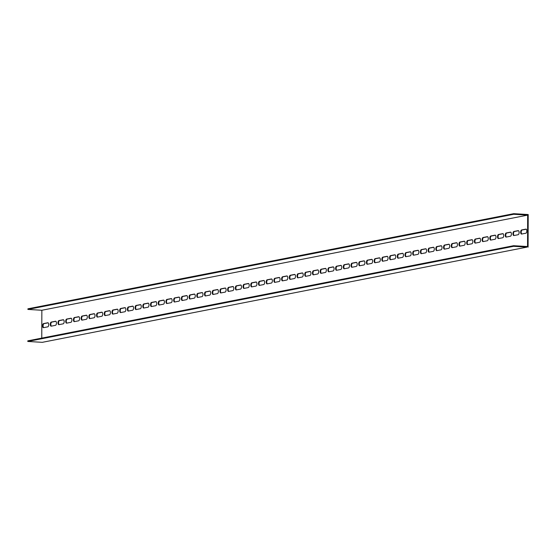 <?xml version="1.0" encoding="UTF-8"?>
<svg xmlns="http://www.w3.org/2000/svg" width="556" height="556" viewBox="0 0 556 556"><rect width="100%" height="100%" fill="white"/><g stroke="black" fill="none" stroke-linecap="round" stroke-linejoin="round"><path stroke-width="0.83" d="M526.998 247.121L42.291 342.329L27.8 341.46L513.598 246.315L526.998 247.121M41.763 338.111L41.86 310.262L27.911 309.428L513.709 214.282L513.709 213.671L528.2 214.54L528.089 247.184M55.85 321.319L51.798 322.112A2.05 0.959 -86.6 0 0 50.846 323.96A2.05 0.959 -86.6 0 0 51.437 326.122M63.558 319.811L59.513 320.603A2.05 0.959 -86.6 0 0 58.561 322.452A2.05 0.959 -86.6 0 0 59.151 324.614M71.272 318.303L67.22 319.095A2.05 0.959 -86.6 0 0 66.268 320.944A2.05 0.959 -86.6 0 0 66.859 323.105M78.98 316.788L74.935 317.58A2.05 0.959 -86.6 0 0 73.983 319.436A2.05 0.959 -86.6 0 0 74.573 321.59M86.694 315.28L82.642 316.072A2.05 0.959 -86.6 0 0 81.69 317.921A2.05 0.959 -86.6 0 0 82.281 320.082M94.402 313.772L90.357 314.564A2.05 0.959 -86.6 0 0 89.405 316.413A2.05 0.959 -86.6 0 0 89.996 318.574M102.116 312.263L98.064 313.056A2.05 0.959 -86.6 0 0 97.112 314.904A2.05 0.959 -86.6 0 0 97.703 317.066M109.824 310.748L105.779 311.541A2.05 0.959 -86.6 0 0 104.827 313.389A2.05 0.959 -86.6 0 0 105.418 315.551M117.538 309.24L113.487 310.033A2.05 0.959 -86.6 0 0 112.534 311.881A2.05 0.959 -86.6 0 0 113.125 314.043M125.246 307.732L121.201 308.524A2.05 0.959 -86.6 0 0 120.249 310.373A2.05 0.959 -86.6 0 0 120.84 312.535M132.96 306.217L128.909 307.009A2.05 0.959 -86.6 0 0 127.956 308.865A2.05 0.959 -86.6 0 0 128.547 311.019M140.668 304.709L136.623 305.501A2.05 0.959 -86.6 0 0 135.671 307.35A2.05 0.959 -86.6 0 0 136.262 309.511M148.382 303.201L144.331 303.993A2.05 0.959 -86.6 0 0 143.379 305.842A2.05 0.959 -86.6 0 0 143.969 308.003M156.09 301.693L152.045 302.485A2.05 0.959 -86.6 0 0 151.093 304.334A2.05 0.959 -86.6 0 0 151.684 306.495M163.805 300.177L159.753 300.97A2.05 0.959 -86.6 0 0 158.801 302.818A2.05 0.959 -86.6 0 0 159.391 304.98M171.512 298.669L167.467 299.462A2.05 0.959 -86.6 0 0 166.515 301.31A2.05 0.959 -86.6 0 0 167.106 303.472M179.227 297.161L175.175 297.953A2.05 0.959 -86.6 0 0 174.223 299.802A2.05 0.959 -86.6 0 0 174.813 301.964M186.934 295.646L182.889 296.438A2.05 0.959 -86.6 0 0 181.937 298.287A2.05 0.959 -86.6 0 0 182.528 300.448M194.649 294.138L190.597 294.93A2.05 0.959 -86.6 0 0 189.645 296.779A2.05 0.959 -86.6 0 0 190.235 298.94M202.356 292.63L198.311 293.422A2.05 0.959 -86.6 0 0 197.359 295.271A2.05 0.959 -86.6 0 0 197.95 297.432M210.071 291.122L206.019 291.914A2.05 0.959 -86.6 0 0 205.067 293.763A2.05 0.959 -86.6 0 0 205.657 295.924M217.778 289.606L213.733 290.399A2.05 0.959 -86.6 0 0 212.781 292.248A2.05 0.959 -86.6 0 0 213.372 294.409M225.493 288.098L221.441 288.891A2.05 0.959 -86.6 0 0 220.489 290.739A2.05 0.959 -86.6 0 0 221.079 292.901M233.2 286.59L229.155 287.382A2.05 0.959 -86.6 0 0 228.203 289.231A2.05 0.959 -86.6 0 0 228.794 291.393M240.915 285.075L236.863 285.867A2.05 0.959 -86.6 0 0 235.911 287.716A2.05 0.959 -86.6 0 0 236.502 289.878M248.622 283.567L244.577 284.359A2.05 0.959 -86.6 0 0 243.625 286.208A2.05 0.959 -86.6 0 0 244.216 288.369M256.337 282.059L252.285 282.851A2.05 0.959 -86.6 0 0 251.333 284.7A2.05 0.959 -86.6 0 0 251.924 286.861M264.044 280.544L260 281.343A2.05 0.959 -86.6 0 0 259.047 283.192A2.05 0.959 -86.6 0 0 259.638 285.346M271.759 279.036L267.707 279.828A2.05 0.959 -86.6 0 0 266.755 281.677A2.05 0.959 -86.6 0 0 267.346 283.838M279.466 277.527L275.422 278.32A2.05 0.959 -86.6 0 0 274.469 280.168A2.05 0.959 -86.6 0 0 275.06 282.33M287.181 276.019L283.129 276.812A2.05 0.959 -86.6 0 0 282.177 278.66A2.05 0.959 -86.6 0 0 282.768 280.822M294.888 274.504L290.844 275.296A2.05 0.959 -86.6 0 0 289.891 277.145A2.05 0.959 -86.6 0 0 290.482 279.307M302.603 272.996L298.551 273.788A2.05 0.959 -86.6 0 0 297.599 275.637A2.05 0.959 -86.6 0 0 298.19 277.798M310.311 271.488L306.266 272.28A2.05 0.959 -86.6 0 0 305.313 274.129A2.05 0.959 -86.6 0 0 305.904 276.29M318.025 269.973L313.973 270.765A2.05 0.959 -86.6 0 0 313.021 272.621A2.05 0.959 -86.6 0 0 313.612 274.775M325.733 268.465L321.688 269.257A2.05 0.959 -86.6 0 0 320.736 271.106A2.05 0.959 -86.6 0 0 321.326 273.267M333.447 266.956L329.395 267.749A2.05 0.959 -86.6 0 0 328.443 269.597A2.05 0.959 -86.6 0 0 329.034 271.759M341.155 265.448L337.11 266.241A2.05 0.959 -86.6 0 0 336.158 268.089A2.05 0.959 -86.6 0 0 336.748 270.251M348.869 263.933L344.817 264.725A2.05 0.959 -86.6 0 0 343.865 266.574A2.05 0.959 -86.6 0 0 344.456 268.736M356.577 262.425L352.532 263.217A2.05 0.959 -86.6 0 0 351.58 265.066A2.05 0.959 -86.6 0 0 352.17 267.227M364.291 260.917L360.239 261.709A2.05 0.959 -86.6 0 0 359.287 263.558A2.05 0.959 -86.6 0 0 359.878 265.719M371.999 259.402L367.954 260.194A2.05 0.959 -86.6 0 0 367.002 262.043A2.05 0.959 -86.6 0 0 367.592 264.204M379.713 257.894L375.661 258.686A2.05 0.959 -86.6 0 0 374.709 260.535A2.05 0.959 -86.6 0 0 375.3 262.696M387.421 256.385L383.376 257.178A2.05 0.959 -86.6 0 0 382.424 259.026A2.05 0.959 -86.6 0 0 383.014 261.188M395.135 254.877L391.083 255.67A2.05 0.959 -86.6 0 0 390.131 257.518A2.05 0.959 -86.6 0 0 390.722 259.68M402.843 253.362L398.798 254.155A2.05 0.959 -86.6 0 0 397.846 256.003A2.05 0.959 -86.6 0 0 398.437 258.165M410.557 251.854L406.505 252.646A2.05 0.959 -86.6 0 0 405.553 254.495A2.05 0.959 -86.6 0 0 406.144 256.657M418.265 250.346L414.22 251.138A2.05 0.959 -86.6 0 0 413.268 252.987A2.05 0.959 -86.6 0 0 413.859 255.148M425.979 248.831L421.928 249.623A2.05 0.959 -86.6 0 0 420.975 251.472A2.05 0.959 -86.6 0 0 421.566 253.633M433.687 247.323L429.642 248.115A2.05 0.959 -86.6 0 0 428.69 249.964A2.05 0.959 -86.6 0 0 429.281 252.125M441.401 245.815L437.35 246.607A2.05 0.959 -86.6 0 0 436.397 248.456A2.05 0.959 -86.6 0 0 436.988 250.617M449.109 244.299L445.064 245.099A2.05 0.959 -86.6 0 0 444.112 246.947A2.05 0.959 -86.6 0 0 444.703 249.102M456.823 242.791L452.772 243.584A2.05 0.959 -86.6 0 0 451.82 245.432A2.05 0.959 -86.6 0 0 452.41 247.594M464.531 241.283L460.486 242.075A2.05 0.959 -86.6 0 0 459.534 243.924A2.05 0.959 -86.6 0 0 460.125 246.086M472.246 239.775L468.194 240.567A2.05 0.959 -86.6 0 0 467.242 242.416A2.05 0.959 -86.6 0 0 467.832 244.577M479.953 238.26L475.908 239.052A2.05 0.959 -86.6 0 0 474.956 240.901A2.05 0.959 -86.6 0 0 475.547 243.062M487.668 236.752L483.616 237.544A2.05 0.959 -86.6 0 0 482.664 239.393A2.05 0.959 -86.6 0 0 483.254 241.554M495.375 235.244L491.33 236.036A2.05 0.959 -86.6 0 0 490.378 237.885A2.05 0.959 -86.6 0 0 490.969 240.046M503.09 233.728L499.038 234.521A2.05 0.959 -86.6 0 0 498.086 236.376A2.05 0.959 -86.6 0 0 498.676 238.531M510.797 232.22L506.752 233.013A2.05 0.959 -86.6 0 0 505.8 234.861A2.05 0.959 -86.6 0 0 506.391 237.023M518.512 230.712L514.46 231.505A2.05 0.959 -86.6 0 0 513.508 233.353A2.05 0.959 -86.6 0 0 514.098 235.515M48.136 322.834L44.091 323.627A2.05 0.959 -86.6 0 0 43.139 325.475A2.05 0.959 -86.6 0 0 43.729 327.637M526.219 229.204L522.174 229.996A2.05 0.959 -86.6 0 0 521.222 231.845A2.05 0.959 -86.6 0 0 521.813 234.006M41.86 310.262L527.658 215.123L513.709 214.282M527.658 215.123L527.547 246.537L513.598 245.703L513.598 246.315M51.242 326.163A2.05 0.959 93.4 0 1 51.124 326.17A2.05 0.959 93.4 0 1 50.29 324.19A2.05 0.959 93.4 0 1 51.256 322.084L55.496 321.25A2.05 0.959 93.4 0 1 55.614 321.243A2.05 0.959 93.4 0 1 56.455 323.224A2.05 0.959 93.4 0 1 55.482 325.329L51.242 326.163M58.957 324.655A2.05 0.959 93.4 0 1 58.839 324.662A2.05 0.959 93.4 0 1 57.998 322.675A2.05 0.959 93.4 0 1 58.971 320.569L63.21 319.742A2.05 0.959 93.4 0 1 63.321 319.735A2.05 0.959 93.4 0 1 64.162 321.715A2.05 0.959 93.4 0 1 63.196 323.821L58.957 324.655M66.664 323.14A2.05 0.959 93.4 0 1 66.546 323.147A2.05 0.959 93.4 0 1 65.712 321.166A2.05 0.959 93.4 0 1 66.678 319.061L70.918 318.234A2.05 0.959 93.4 0 1 71.036 318.22A2.05 0.959 93.4 0 1 71.877 320.207A2.05 0.959 93.4 0 1 70.904 322.313L66.664 323.14M74.379 321.632A2.05 0.959 93.4 0 1 74.261 321.639A2.05 0.959 93.4 0 1 73.42 319.658A2.05 0.959 93.4 0 1 74.393 317.552L78.632 316.718A2.05 0.959 93.4 0 1 78.75 316.711A2.05 0.959 93.4 0 1 79.584 318.692A2.05 0.959 93.4 0 1 78.618 320.798L74.379 321.632M82.086 320.124A2.05 0.959 93.4 0 1 81.968 320.131A2.05 0.959 93.4 0 1 81.134 318.15A2.05 0.959 93.4 0 1 82.1 316.044L86.34 315.21A2.05 0.959 93.4 0 1 86.458 315.203A2.05 0.959 93.4 0 1 87.299 317.184A2.05 0.959 93.4 0 1 86.326 319.29L82.086 320.124M89.801 318.609A2.05 0.959 93.4 0 1 89.683 318.616A2.05 0.959 93.4 0 1 88.842 316.635A2.05 0.959 93.4 0 1 89.815 314.529L94.054 313.702A2.05 0.959 93.4 0 1 94.172 313.695A2.05 0.959 93.4 0 1 95.006 315.676A2.05 0.959 93.4 0 1 94.04 317.782L89.801 318.609M97.508 317.101A2.05 0.959 93.4 0 1 97.39 317.108A2.05 0.959 93.4 0 1 96.556 315.127A2.05 0.959 93.4 0 1 97.522 313.021L101.762 312.187A2.05 0.959 93.4 0 1 101.88 312.18A2.05 0.959 93.4 0 1 102.721 314.168A2.05 0.959 93.4 0 1 101.748 316.274L97.508 317.101M105.223 315.593A2.05 0.959 93.4 0 1 105.105 315.599A2.05 0.959 93.4 0 1 104.264 313.619A2.05 0.959 93.4 0 1 105.237 311.513L109.476 310.679A2.05 0.959 93.4 0 1 109.595 310.672A2.05 0.959 93.4 0 1 110.429 312.653A2.05 0.959 93.4 0 1 109.462 314.759L105.223 315.593M112.931 314.077A2.05 0.959 93.4 0 1 112.812 314.091A2.05 0.959 93.4 0 1 111.978 312.104A2.05 0.959 93.4 0 1 112.944 309.998L117.184 309.171A2.05 0.959 93.4 0 1 117.302 309.164A2.05 0.959 93.4 0 1 118.143 311.145A2.05 0.959 93.4 0 1 117.17 313.25L112.931 314.077M120.645 312.569A2.05 0.959 93.4 0 1 120.527 312.576A2.05 0.959 93.4 0 1 119.686 310.595A2.05 0.959 93.4 0 1 120.659 308.49L124.898 307.663A2.05 0.959 93.4 0 1 125.017 307.649A2.05 0.959 93.4 0 1 125.851 309.636A2.05 0.959 93.4 0 1 124.885 311.742L120.645 312.569M128.353 311.061A2.05 0.959 93.4 0 1 128.234 311.068A2.05 0.959 93.4 0 1 127.4 309.087A2.05 0.959 93.4 0 1 128.366 306.981L132.606 306.147A2.05 0.959 93.4 0 1 132.724 306.141A2.05 0.959 93.4 0 1 133.565 308.121A2.05 0.959 93.4 0 1 132.592 310.227L128.353 311.061M136.067 309.553A2.05 0.959 93.4 0 1 135.949 309.56A2.05 0.959 93.4 0 1 135.108 307.579A2.05 0.959 93.4 0 1 136.081 305.466L140.32 304.639A2.05 0.959 93.4 0 1 140.439 304.632A2.05 0.959 93.4 0 1 141.273 306.613A2.05 0.959 93.4 0 1 140.307 308.719L136.067 309.553M143.775 308.038A2.05 0.959 93.4 0 1 143.656 308.045A2.05 0.959 93.4 0 1 142.822 306.064A2.05 0.959 93.4 0 1 143.789 303.958L148.028 303.131A2.05 0.959 93.4 0 1 148.146 303.124A2.05 0.959 93.4 0 1 148.987 305.105A2.05 0.959 93.4 0 1 148.014 307.211L143.775 308.038M151.489 306.53A2.05 0.959 93.4 0 1 151.371 306.537A2.05 0.959 93.4 0 1 150.53 304.556A2.05 0.959 93.4 0 1 151.503 302.45L155.743 301.616A2.05 0.959 93.4 0 1 155.861 301.609A2.05 0.959 93.4 0 1 156.695 303.59A2.05 0.959 93.4 0 1 155.729 305.703L151.489 306.53M159.197 305.022A2.05 0.959 93.4 0 1 159.085 305.029A2.05 0.959 93.4 0 1 158.245 303.048A2.05 0.959 93.4 0 1 159.211 300.942L163.45 300.108A2.05 0.959 93.4 0 1 163.568 300.101A2.05 0.959 93.4 0 1 164.409 302.082A2.05 0.959 93.4 0 1 163.436 304.188L159.197 305.022M166.911 303.506A2.05 0.959 93.4 0 1 166.793 303.52A2.05 0.959 93.4 0 1 165.952 301.533A2.05 0.959 93.4 0 1 166.925 299.427L171.165 298.6A2.05 0.959 93.4 0 1 171.283 298.593A2.05 0.959 93.4 0 1 172.117 300.574A2.05 0.959 93.4 0 1 171.151 302.679L166.911 303.506M174.619 301.998A2.05 0.959 93.4 0 1 174.508 302.005A2.05 0.959 93.4 0 1 173.667 300.025A2.05 0.959 93.4 0 1 174.633 297.919L178.872 297.092A2.05 0.959 93.4 0 1 178.99 297.078A2.05 0.959 93.4 0 1 179.831 299.065A2.05 0.959 93.4 0 1 178.858 301.171L174.619 301.998M182.333 300.49A2.05 0.959 93.4 0 1 182.215 300.497A2.05 0.959 93.4 0 1 181.374 298.516A2.05 0.959 93.4 0 1 182.347 296.411L186.587 295.577A2.05 0.959 93.4 0 1 186.705 295.57A2.05 0.959 93.4 0 1 187.539 297.55A2.05 0.959 93.4 0 1 186.573 299.656L182.333 300.49M190.041 298.982A2.05 0.959 93.4 0 1 189.93 298.989A2.05 0.959 93.4 0 1 189.089 297.001A2.05 0.959 93.4 0 1 190.055 294.895L194.294 294.068A2.05 0.959 93.4 0 1 194.412 294.061A2.05 0.959 93.4 0 1 195.253 296.042A2.05 0.959 93.4 0 1 194.28 298.148L190.041 298.982M197.755 297.467A2.05 0.959 93.4 0 1 197.637 297.474A2.05 0.959 93.4 0 1 196.796 295.493A2.05 0.959 93.4 0 1 197.769 293.387L202.009 292.56A2.05 0.959 93.4 0 1 202.127 292.553A2.05 0.959 93.4 0 1 202.961 294.534A2.05 0.959 93.4 0 1 201.995 296.64L197.755 297.467M205.463 295.959A2.05 0.959 93.4 0 1 205.352 295.966A2.05 0.959 93.4 0 1 204.511 293.985A2.05 0.959 93.4 0 1 205.477 291.879L209.716 291.045A2.05 0.959 93.4 0 1 209.834 291.038A2.05 0.959 93.4 0 1 210.675 293.019A2.05 0.959 93.4 0 1 209.702 295.125L205.463 295.959M213.177 294.451A2.05 0.959 93.4 0 1 213.059 294.458A2.05 0.959 93.4 0 1 212.218 292.477A2.05 0.959 93.4 0 1 213.191 290.371L217.431 289.537A2.05 0.959 93.4 0 1 217.549 289.53A2.05 0.959 93.4 0 1 218.383 291.511A2.05 0.959 93.4 0 1 217.417 293.617L213.177 294.451M220.885 292.936A2.05 0.959 93.4 0 1 220.774 292.949A2.05 0.959 93.4 0 1 219.933 290.962A2.05 0.959 93.4 0 1 220.899 288.856L225.138 288.029A2.05 0.959 93.4 0 1 225.256 288.022A2.05 0.959 93.4 0 1 226.097 290.003A2.05 0.959 93.4 0 1 225.124 292.108L220.885 292.936M228.599 291.427A2.05 0.959 93.4 0 1 228.481 291.434A2.05 0.959 93.4 0 1 227.64 289.454A2.05 0.959 93.4 0 1 228.613 287.348L232.853 286.514A2.05 0.959 93.4 0 1 232.971 286.507A2.05 0.959 93.4 0 1 233.805 288.495A2.05 0.959 93.4 0 1 232.839 290.6L228.599 291.427M236.307 289.919A2.05 0.959 93.4 0 1 236.196 289.926A2.05 0.959 93.4 0 1 235.355 287.945A2.05 0.959 93.4 0 1 236.321 285.84L240.56 285.006A2.05 0.959 93.4 0 1 240.678 284.999A2.05 0.959 93.4 0 1 241.519 286.979A2.05 0.959 93.4 0 1 240.546 289.085L236.307 289.919M244.021 288.411A2.05 0.959 93.4 0 1 243.903 288.418A2.05 0.959 93.4 0 1 243.062 286.43A2.05 0.959 93.4 0 1 244.035 284.325L248.275 283.497A2.05 0.959 93.4 0 1 248.393 283.49A2.05 0.959 93.4 0 1 249.227 285.471A2.05 0.959 93.4 0 1 248.261 287.577L244.021 288.411M251.729 286.896A2.05 0.959 93.4 0 1 251.618 286.903A2.05 0.959 93.4 0 1 250.777 284.922A2.05 0.959 93.4 0 1 251.743 282.816L255.982 281.989A2.05 0.959 93.4 0 1 256.101 281.975A2.05 0.959 93.4 0 1 256.941 283.963A2.05 0.959 93.4 0 1 255.968 286.069L251.729 286.896M259.443 285.388A2.05 0.959 93.4 0 1 259.325 285.395A2.05 0.959 93.4 0 1 258.484 283.414A2.05 0.959 93.4 0 1 259.457 281.308L263.697 280.474A2.05 0.959 93.4 0 1 263.815 280.467A2.05 0.959 93.4 0 1 264.649 282.448A2.05 0.959 93.4 0 1 263.683 284.554L259.443 285.388M267.151 283.88A2.05 0.959 93.4 0 1 267.04 283.887A2.05 0.959 93.4 0 1 266.199 281.906A2.05 0.959 93.4 0 1 267.165 279.8L271.404 278.966A2.05 0.959 93.4 0 1 271.523 278.959A2.05 0.959 93.4 0 1 272.364 280.94A2.05 0.959 93.4 0 1 271.391 283.046L267.151 283.88M274.866 282.365A2.05 0.959 93.4 0 1 274.747 282.372A2.05 0.959 93.4 0 1 273.906 280.391A2.05 0.959 93.4 0 1 274.879 278.285L279.119 277.458A2.05 0.959 93.4 0 1 279.237 277.451A2.05 0.959 93.4 0 1 280.071 279.432A2.05 0.959 93.4 0 1 279.105 281.538L274.866 282.365M282.573 280.856A2.05 0.959 93.4 0 1 282.462 280.863A2.05 0.959 93.4 0 1 281.621 278.883A2.05 0.959 93.4 0 1 282.587 276.777L286.826 275.943A2.05 0.959 93.4 0 1 286.945 275.936A2.05 0.959 93.4 0 1 287.786 277.924A2.05 0.959 93.4 0 1 286.813 280.029L282.573 280.856M290.288 279.348A2.05 0.959 93.4 0 1 290.169 279.355A2.05 0.959 93.4 0 1 289.328 277.375A2.05 0.959 93.4 0 1 290.301 275.269L294.541 274.435A2.05 0.959 93.4 0 1 294.659 274.428A2.05 0.959 93.4 0 1 295.493 276.408A2.05 0.959 93.4 0 1 294.527 278.514L290.288 279.348M297.995 277.833A2.05 0.959 93.4 0 1 297.884 277.847A2.05 0.959 93.4 0 1 297.043 275.859A2.05 0.959 93.4 0 1 298.009 273.754L302.249 272.926A2.05 0.959 93.4 0 1 302.367 272.92A2.05 0.959 93.4 0 1 303.208 274.9A2.05 0.959 93.4 0 1 302.235 277.006L297.995 277.833M305.71 276.325A2.05 0.959 93.4 0 1 305.591 276.332A2.05 0.959 93.4 0 1 304.751 274.351A2.05 0.959 93.4 0 1 305.724 272.245L309.963 271.418A2.05 0.959 93.4 0 1 310.081 271.404A2.05 0.959 93.4 0 1 310.915 273.392A2.05 0.959 93.4 0 1 309.949 275.498L305.71 276.325M313.417 274.817A2.05 0.959 93.4 0 1 313.306 274.824A2.05 0.959 93.4 0 1 312.465 272.843A2.05 0.959 93.4 0 1 313.431 270.737L317.671 269.903A2.05 0.959 93.4 0 1 317.789 269.896A2.05 0.959 93.4 0 1 318.63 271.877A2.05 0.959 93.4 0 1 317.657 273.983L313.417 274.817M321.132 273.309A2.05 0.959 93.4 0 1 321.014 273.316A2.05 0.959 93.4 0 1 320.173 271.335A2.05 0.959 93.4 0 1 321.146 269.222L325.385 268.395A2.05 0.959 93.4 0 1 325.503 268.388A2.05 0.959 93.4 0 1 326.337 270.369A2.05 0.959 93.4 0 1 325.371 272.475L321.132 273.309M328.839 271.794A2.05 0.959 93.4 0 1 328.728 271.801A2.05 0.959 93.4 0 1 327.887 269.82A2.05 0.959 93.4 0 1 328.853 267.714L333.093 266.887A2.05 0.959 93.4 0 1 333.211 266.88A2.05 0.959 93.4 0 1 334.052 268.861A2.05 0.959 93.4 0 1 333.079 270.967L328.839 271.794M336.554 270.285A2.05 0.959 93.4 0 1 336.436 270.292A2.05 0.959 93.4 0 1 335.595 268.312A2.05 0.959 93.4 0 1 336.568 266.206L340.807 265.372A2.05 0.959 93.4 0 1 340.925 265.365A2.05 0.959 93.4 0 1 341.759 267.346A2.05 0.959 93.4 0 1 340.793 269.458L336.554 270.285M344.261 268.777A2.05 0.959 93.4 0 1 344.15 268.784A2.05 0.959 93.4 0 1 343.309 266.804A2.05 0.959 93.4 0 1 344.275 264.698L348.515 263.864A2.05 0.959 93.4 0 1 348.633 263.857A2.05 0.959 93.4 0 1 349.474 265.837A2.05 0.959 93.4 0 1 348.501 267.943L344.261 268.777M351.976 267.262A2.05 0.959 93.4 0 1 351.858 267.276A2.05 0.959 93.4 0 1 351.017 265.288A2.05 0.959 93.4 0 1 351.99 263.183L356.229 262.356A2.05 0.959 93.4 0 1 356.347 262.349A2.05 0.959 93.4 0 1 357.181 264.329A2.05 0.959 93.4 0 1 356.215 266.435L351.976 267.262M359.683 265.754A2.05 0.959 93.4 0 1 359.572 265.761A2.05 0.959 93.4 0 1 358.731 263.78A2.05 0.959 93.4 0 1 359.697 261.674L363.937 260.847A2.05 0.959 93.4 0 1 364.055 260.834A2.05 0.959 93.4 0 1 364.896 262.821A2.05 0.959 93.4 0 1 363.923 264.927L359.683 265.754M367.398 264.246A2.05 0.959 93.4 0 1 367.28 264.253A2.05 0.959 93.4 0 1 366.439 262.272A2.05 0.959 93.4 0 1 367.412 260.166L371.651 259.332A2.05 0.959 93.4 0 1 371.769 259.325A2.05 0.959 93.4 0 1 372.603 261.306A2.05 0.959 93.4 0 1 371.637 263.412L367.398 264.246M375.105 262.738A2.05 0.959 93.4 0 1 374.994 262.745A2.05 0.959 93.4 0 1 374.153 260.757A2.05 0.959 93.4 0 1 375.119 258.651L379.359 257.824A2.05 0.959 93.4 0 1 379.477 257.817A2.05 0.959 93.4 0 1 380.318 259.798A2.05 0.959 93.4 0 1 379.345 261.904L375.105 262.738M382.82 261.223A2.05 0.959 93.4 0 1 382.702 261.23A2.05 0.959 93.4 0 1 381.861 259.249A2.05 0.959 93.4 0 1 382.834 257.143L387.073 256.316A2.05 0.959 93.4 0 1 387.191 256.309A2.05 0.959 93.4 0 1 388.025 258.29A2.05 0.959 93.4 0 1 387.059 260.396L382.82 261.223M390.527 259.715A2.05 0.959 93.4 0 1 390.416 259.721A2.05 0.959 93.4 0 1 389.575 257.741A2.05 0.959 93.4 0 1 390.541 255.635L394.781 254.801A2.05 0.959 93.4 0 1 394.899 254.794A2.05 0.959 93.4 0 1 395.74 256.775A2.05 0.959 93.4 0 1 394.767 258.881L390.527 259.715M398.242 258.206A2.05 0.959 93.4 0 1 398.124 258.213A2.05 0.959 93.4 0 1 397.283 256.233A2.05 0.959 93.4 0 1 398.256 254.127L402.495 253.293A2.05 0.959 93.4 0 1 402.613 253.286A2.05 0.959 93.4 0 1 403.447 255.267A2.05 0.959 93.4 0 1 402.481 257.372L398.242 258.206M405.95 256.691A2.05 0.959 93.4 0 1 405.838 256.705A2.05 0.959 93.4 0 1 404.997 254.717A2.05 0.959 93.4 0 1 405.963 252.612L410.203 251.785A2.05 0.959 93.4 0 1 410.321 251.778A2.05 0.959 93.4 0 1 411.162 253.758A2.05 0.959 93.4 0 1 410.189 255.864L405.95 256.691M413.664 255.183A2.05 0.959 93.4 0 1 413.546 255.19A2.05 0.959 93.4 0 1 412.705 253.209A2.05 0.959 93.4 0 1 413.678 251.103L417.917 250.269A2.05 0.959 93.4 0 1 418.036 250.263A2.05 0.959 93.4 0 1 418.87 252.25A2.05 0.959 93.4 0 1 417.903 254.356L413.664 255.183M421.372 253.675A2.05 0.959 93.4 0 1 421.26 253.682A2.05 0.959 93.4 0 1 420.419 251.701A2.05 0.959 93.4 0 1 421.385 249.595L425.625 248.761A2.05 0.959 93.4 0 1 425.743 248.754A2.05 0.959 93.4 0 1 426.584 250.735A2.05 0.959 93.4 0 1 425.611 252.841L421.372 253.675M429.086 252.167A2.05 0.959 93.4 0 1 428.968 252.174A2.05 0.959 93.4 0 1 428.127 250.186A2.05 0.959 93.4 0 1 429.1 248.08L433.339 247.253A2.05 0.959 93.4 0 1 433.458 247.246A2.05 0.959 93.4 0 1 434.292 249.227A2.05 0.959 93.4 0 1 433.326 251.333L429.086 252.167M436.794 250.652A2.05 0.959 93.4 0 1 436.682 250.659A2.05 0.959 93.4 0 1 435.841 248.678A2.05 0.959 93.4 0 1 436.807 246.572L441.047 245.745A2.05 0.959 93.4 0 1 441.165 245.731A2.05 0.959 93.4 0 1 442.006 247.719A2.05 0.959 93.4 0 1 441.033 249.825L436.794 250.652M444.508 249.144A2.05 0.959 93.4 0 1 444.39 249.151A2.05 0.959 93.4 0 1 443.549 247.17A2.05 0.959 93.4 0 1 444.522 245.064L448.762 244.23A2.05 0.959 93.4 0 1 448.88 244.223A2.05 0.959 93.4 0 1 449.714 246.204A2.05 0.959 93.4 0 1 448.748 248.31L444.508 249.144M452.216 247.635A2.05 0.959 93.4 0 1 452.104 247.642A2.05 0.959 93.4 0 1 451.263 245.662A2.05 0.959 93.4 0 1 452.23 243.556L456.469 242.722A2.05 0.959 93.4 0 1 456.587 242.715A2.05 0.959 93.4 0 1 457.428 244.696A2.05 0.959 93.4 0 1 456.455 246.801L452.216 247.635M459.93 246.12A2.05 0.959 93.4 0 1 459.812 246.134A2.05 0.959 93.4 0 1 458.971 244.147A2.05 0.959 93.4 0 1 459.944 242.041L464.184 241.214A2.05 0.959 93.4 0 1 464.302 241.207A2.05 0.959 93.4 0 1 465.136 243.187A2.05 0.959 93.4 0 1 464.17 245.293L459.93 246.12M467.638 244.612A2.05 0.959 93.4 0 1 467.526 244.619A2.05 0.959 93.4 0 1 466.686 242.638A2.05 0.959 93.4 0 1 467.652 240.533L471.891 239.699A2.05 0.959 93.4 0 1 472.009 239.692A2.05 0.959 93.4 0 1 472.85 241.679A2.05 0.959 93.4 0 1 471.877 243.785L467.638 244.612M475.352 243.104A2.05 0.959 93.4 0 1 475.234 243.111A2.05 0.959 93.4 0 1 474.393 241.13A2.05 0.959 93.4 0 1 475.366 239.024L479.606 238.19A2.05 0.959 93.4 0 1 479.724 238.183A2.05 0.959 93.4 0 1 480.558 240.164A2.05 0.959 93.4 0 1 479.592 242.27L475.352 243.104M483.06 241.589A2.05 0.959 93.4 0 1 482.949 241.603A2.05 0.959 93.4 0 1 482.108 239.615A2.05 0.959 93.4 0 1 483.074 237.509L487.313 236.682A2.05 0.959 93.4 0 1 487.431 236.675A2.05 0.959 93.4 0 1 488.272 238.656A2.05 0.959 93.4 0 1 487.299 240.762L483.06 241.589M490.774 240.081A2.05 0.959 93.4 0 1 490.656 240.088A2.05 0.959 93.4 0 1 489.815 238.107A2.05 0.959 93.4 0 1 490.788 236.001L495.028 235.174A2.05 0.959 93.4 0 1 495.146 235.16A2.05 0.959 93.4 0 1 495.98 237.148A2.05 0.959 93.4 0 1 495.014 239.254L490.774 240.081M498.482 238.573A2.05 0.959 93.4 0 1 498.371 238.58A2.05 0.959 93.4 0 1 497.53 236.599A2.05 0.959 93.4 0 1 498.496 234.493L502.735 233.659A2.05 0.959 93.4 0 1 502.853 233.652A2.05 0.959 93.4 0 1 503.694 235.633A2.05 0.959 93.4 0 1 502.721 237.739L498.482 238.573M506.196 237.065A2.05 0.959 93.4 0 1 506.078 237.071A2.05 0.959 93.4 0 1 505.237 235.091A2.05 0.959 93.4 0 1 506.21 232.978L510.45 232.151A2.05 0.959 93.4 0 1 510.568 232.144A2.05 0.959 93.4 0 1 511.402 234.125A2.05 0.959 93.4 0 1 510.436 236.23L506.196 237.065M513.904 235.549A2.05 0.959 93.4 0 1 513.793 235.556A2.05 0.959 93.4 0 1 512.952 233.576A2.05 0.959 93.4 0 1 513.918 231.47L518.164 230.643A2.05 0.959 93.4 0 1 518.275 230.636A2.05 0.959 93.4 0 1 519.116 232.616A2.05 0.959 93.4 0 1 518.143 234.722L513.904 235.549M43.535 327.672A2.05 0.959 93.4 0 1 43.417 327.679A2.05 0.959 93.4 0 1 42.576 325.698A2.05 0.959 93.4 0 1 43.549 323.592L47.788 322.758A2.05 0.959 93.4 0 1 47.899 322.751A2.05 0.959 93.4 0 1 48.74 324.739A2.05 0.959 93.4 0 1 47.774 326.845L43.535 327.672M521.618 234.041A2.05 0.959 93.4 0 1 521.5 234.048A2.05 0.959 93.4 0 1 520.659 232.067A2.05 0.959 93.4 0 1 521.632 229.962L525.872 229.128A2.05 0.959 93.4 0 1 525.99 229.121A2.05 0.959 93.4 0 1 526.824 231.101A2.05 0.959 93.4 0 1 525.858 233.214L521.618 234.041M27.8 341.46L27.8 340.849L513.598 245.703M513.709 213.671L27.911 308.816L27.911 309.428M51.798 322.112L51.256 322.084M59.513 320.603L58.971 320.569M67.22 319.095L66.678 319.061M74.935 317.58L74.393 317.552M82.642 316.072L82.1 316.044M90.357 314.564L89.815 314.529M98.064 313.056L97.522 313.021M105.779 311.541L105.237 311.513M113.487 310.033L112.944 309.998M121.201 308.524L120.659 308.49M128.909 307.009L128.366 306.981M136.623 305.501L136.081 305.466M144.331 303.993L143.789 303.958M152.045 302.485L151.503 302.45M159.753 300.97L159.211 300.942M167.467 299.462L166.925 299.427M175.175 297.953L174.633 297.919M182.889 296.438L182.347 296.411M190.597 294.93L190.055 294.895M198.311 293.422L197.769 293.387M206.019 291.914L205.477 291.879M213.733 290.399L213.191 290.371M221.441 288.891L220.899 288.856M229.155 287.382L228.613 287.348M236.863 285.867L236.321 285.84M244.577 284.359L244.035 284.325M252.285 282.851L251.743 282.816M260 281.343L259.457 281.308M267.707 279.828L267.165 279.8M275.422 278.32L274.879 278.285M283.129 276.812L282.587 276.777M290.844 275.296L290.301 275.269M298.551 273.788L298.009 273.754M306.266 272.28L305.724 272.245M313.973 270.765L313.431 270.737M321.688 269.257L321.146 269.222M329.395 267.749L328.853 267.714M337.11 266.241L336.568 266.206M344.817 264.725L344.275 264.698M352.532 263.217L351.99 263.183M360.239 261.709L359.697 261.674M367.954 260.194L367.412 260.166M375.661 258.686L375.119 258.651M383.376 257.178L382.834 257.143M391.083 255.67L390.541 255.635M398.798 254.155L398.256 254.127M406.505 252.646L405.963 252.612M414.22 251.138L413.678 251.103M421.928 249.623L421.385 249.595M429.642 248.115L429.1 248.08M437.35 246.607L436.807 246.572M445.064 245.099L444.522 245.064M452.772 243.584L452.23 243.556M460.486 242.075L459.944 242.041M468.194 240.567L467.652 240.533M475.908 239.052L475.366 239.024M483.616 237.544L483.074 237.509M491.33 236.036L490.788 236.001M499.038 234.521L498.496 234.493M506.752 233.013L506.21 232.978M514.46 231.505L513.918 231.47M44.091 323.627L43.549 323.592M522.174 229.996L521.632 229.962"/></g></svg>
